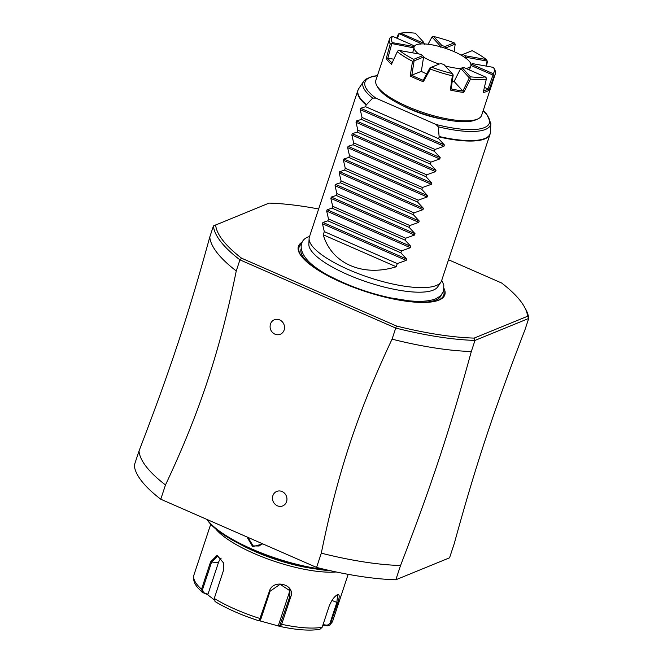 <?xml version="1.0" encoding="UTF-8"?>
<svg xmlns="http://www.w3.org/2000/svg" width="663" height="663" viewBox="0 0 663 663"><rect width="100%" height="100%" fill="white"/><g stroke="black" fill="none" stroke-linecap="round" stroke-linejoin="round"><path stroke-width="0.99" d="M395.819 579.785L400.543 565.514C432.251 482.995 449.821 429.864 471.318 351.514L474.99 340.417L528.718 318.455L525.046 329.552C493.322 412.096 475.769 465.186 454.271 543.552L449.555 557.815L395.819 579.785A165.369 46.766 -161.7 0 1 316.574 567.429L160.761 499.222A165.369 46.766 -161.7 0 1 134.282 465.293L139.006 451.022C170.714 368.495 188.284 315.373 209.781 237.023L213.445 225.926L269.07 203.102A163.628 46.269 -161.7 0 1 318.646 208.986M160.761 499.222L165.485 484.951A165.369 46.766 -161.7 0 1 139.006 451.022M400.543 565.514A165.369 46.766 -161.7 0 1 321.298 553.166L316.574 567.429M209.781 237.023A165.369 46.766 18.3 0 0 236.26 270.952C219.992 350.918 199.53 412.776 165.485 484.951M236.26 270.952L239.923 259.855L395.736 328.061L396.482 326.014L241.564 258.189L239.923 259.855A165.369 46.766 -161.7 0 1 213.445 225.926M321.298 553.166C337.558 473.2 358.02 411.342 392.065 339.158L395.736 328.061A165.369 46.766 -161.7 0 0 474.99 340.417L474.136 338.105L527.574 316.259A163.628 46.269 -161.7 0 0 524.334 306.745L525.436 308.709A165.369 46.766 -161.7 0 1 528.718 318.447L527.574 316.259M277.366 505.803A7.832 7.136 67.8 0 1 276.57 505.397C273.206 503.151 271.938 500.043 272.758 496.081A7.832 7.136 67.8 0 1 282.082 491.54A7.832 7.136 67.8 0 1 286.565 501.667A7.832 7.136 67.8 0 1 277.366 505.803M274.946 334.16A7.832 7.136 67.8 0 1 274.151 333.754C270.786 331.508 269.518 328.4 270.338 324.439A7.832 7.136 67.8 0 1 279.662 319.897A7.832 7.136 67.8 0 1 284.145 330.025A7.832 7.136 67.8 0 1 274.946 334.16M448.528 259.763L501.651 283.018A163.628 46.269 -161.7 0 1 524.334 306.745M241.556 258.189A163.628 46.269 -161.7 0 1 215.641 224.948M474.136 338.105A163.628 46.269 -161.7 0 1 396.482 326.014M444.135 288.72A77.115 21.804 -161.7 0 1 438.964 300.09A77.115 21.804 -161.7 0 1 435.127 301.284A77.115 21.804 -161.7 0 1 364.758 291.306A77.115 21.804 -161.7 0 1 302.311 257.36A77.115 21.804 -161.7 0 1 302.577 241.904M392.065 339.158A165.369 46.766 18.3 0 0 471.318 351.514M440.895 282.148L437.729 286.847A68.09 19.26 -161.7 0 1 433.246 290.129A68.09 19.26 -161.7 0 1 425.323 291.911C415.386 292.88 402.118 291.372 385.501 287.386C371.545 283.921 358.177 279.322 345.382 273.587C332.08 267.512 322.21 261.545 315.779 255.686A68.09 19.26 -161.7 0 1 308.834 244.216L309.099 238.556A69.632 19.691 18.3 0 0 361.426 274.814A69.632 19.691 18.3 0 0 436.304 285.496A69.632 19.691 18.3 0 0 440.895 282.148A69.632 19.691 18.3 0 0 441.591 280.739L490.073 134.15A69.632 19.691 -161.7 0 1 484.786 138.915A69.632 19.691 -161.7 0 1 439.155 136.976L438.293 126.815L435.972 124.453L375.78 98.107L372.689 98.099L366.167 105.019A69.632 19.691 -161.7 0 1 357.854 90.425L358.741 88.627A69.565 19.675 18.3 0 0 366.39 104.646M316.342 256.191A68.09 19.26 -161.7 0 1 315.779 255.686M357.854 90.425L309.381 237.014A69.632 19.691 18.3 0 0 309.099 238.556M439.155 136.976L438.599 138.666L365.611 106.718L366.167 105.019M323.246 234.801L396.234 266.758C362.769 277.233 331.566 263.576 323.246 234.801L324.298 231.636L322.475 223.754L322.922 222.412L327.862 220.845L328.492 218.956L326.668 211.074L327.116 209.732L332.055 208.165L332.685 206.276L330.862 198.394L331.309 197.052L336.249 195.486L336.879 193.588L335.055 185.715L335.503 184.364L340.442 182.806L341.072 180.908L339.249 173.026L339.696 171.684L344.636 170.126L345.266 168.228L343.442 160.347L343.89 159.004L348.837 157.438L349.459 155.548L347.644 147.667L348.083 146.324L353.031 144.758L353.652 142.868L351.838 134.987L352.277 133.644L357.224 132.078L357.846 130.18L356.031 122.307L356.47 120.956L361.418 119.398L362.039 117.5L360.224 109.619L360.664 108.276L365.611 106.718M396.234 266.758L397.286 263.592L406.187 260.402L406.634 259.059L400.85 252.802L401.48 250.904L410.38 247.722L410.828 246.379L405.043 240.122L405.673 238.224L414.582 235.042L415.021 233.699L409.237 227.434L409.867 225.544L418.776 222.362L419.215 221.011L413.43 214.754L414.06 212.864L422.969 209.674L423.408 208.331L417.624 202.074L418.254 200.176L427.163 196.994L427.602 195.651L421.817 189.394L422.447 187.496L431.356 184.314L431.795 182.971L426.019 176.714L426.64 174.817L435.55 171.634L435.997 170.292L430.212 164.026L430.834 162.137L439.743 158.954L440.191 157.603L434.406 151.346L435.027 149.457L443.937 146.266L444.384 144.924L438.599 138.666M435.027 149.457L362.039 117.5M434.406 151.346L361.418 119.398M430.834 162.137L357.846 130.18M430.212 164.026L357.224 132.078M426.64 174.817L353.652 142.868M426.019 176.714L353.031 144.758M422.447 187.496L349.459 155.548M421.817 189.394L348.837 157.438M418.254 200.176L345.266 168.228M417.624 202.074L344.636 170.126M414.06 212.864L341.072 180.908M413.43 214.754L340.442 182.806M409.867 225.544L336.879 193.588M409.237 227.434L336.249 195.486M405.673 238.224L332.685 206.276M405.043 240.122L332.055 208.165M401.48 250.904L328.492 218.956M400.85 252.802L327.862 220.845M397.286 263.592L324.298 231.636M445.304 119.647A43.518 12.307 -161.7 0 1 410.538 109.378A43.518 12.307 -161.7 0 1 402.441 105.475M389.496 39.109L375.863 80.331A55.7 15.755 18.3 0 0 376.758 85.51L377.86 87.483A53.96 15.257 18.3 0 0 422.919 113.721A53.96 15.257 18.3 0 0 475.363 120.036A53.96 15.257 18.3 0 0 475.769 119.862L477.824 118.942A55.7 15.755 18.3 0 0 481.636 115.304L495.261 74.09A55.7 15.755 -161.7 0 1 494.117 75.947L488.962 90.168A55.7 15.755 18.3 0 1 486.526 91.535A55.7 15.755 18.3 0 1 483.211 92.513L486.31 79.137A55.7 15.755 -161.7 0 1 470.465 79.096L463.719 92.464A55.7 15.755 -161.7 0 1 450.368 90.06L452.332 75.831A55.7 15.755 -161.7 0 1 430.353 69.068L423.334 81.74A55.7 15.755 -161.7 0 1 410.198 75.988L412.527 61.261A55.7 15.755 -161.7 0 1 397.294 51.739L391.468 64.278A55.7 15.755 -161.7 0 1 386.247 58.551L390.209 43.957A55.7 15.755 -161.7 0 1 389.496 39.109A55.7 15.755 -161.7 0 1 390.64 37.261L392.695 36.374A53.96 15.257 18.3 0 0 392.289 42.623L413.414 46.427A30.946 8.752 -161.7 0 1 413.472 45.474L392.695 36.374M376.758 85.51A55.7 15.755 18.3 0 0 423.276 112.594A55.7 15.755 18.3 0 0 477.41 119.116A55.7 15.755 18.3 0 0 477.824 118.942M465.857 68.405A29.943 8.47 18.3 0 0 470.921 65.654L470.805 66.002A29.943 8.47 -161.7 0 1 470.763 66.126L472.329 64.56L493.115 73.659A53.96 15.257 18.3 0 0 493.521 67.411L494.557 69.242A55.7 15.755 -161.7 0 1 495.261 74.09M486.36 59.554A53.96 15.257 18.3 0 0 472.164 50.678L463.064 54.399A30.946 8.752 -161.7 0 1 465.235 55.758L486.36 59.554L487.462 61.468L486.468 66.143M396.706 38.131L398.446 34.07L399.159 33.631L420.765 43.46L420.848 44.28M483.584 90.939A54.656 15.456 18.3 0 0 488.117 88.991L488.962 90.168M410.198 75.988L411.64 75.226A54.656 15.456 18.3 0 0 423.234 80.306L423.334 81.74M426.632 73.916A29.943 8.47 -161.7 0 1 421.328 71.364L411.64 75.226M423.234 80.306L429.989 67.825L430.353 69.068M421.328 71.364L423.591 57.01L414.118 60.88L411.806 75.259M412.643 52.849L413.894 48.623A29.943 8.47 -161.7 0 1 413.952 47.197A29.943 8.47 -161.7 0 1 414.002 47.073L413.472 45.474M439.171 64.071A29.943 8.47 18.3 0 1 431.049 60.93A29.943 8.47 -161.7 0 1 423.599 57.209M418.635 53.927A29.943 8.47 -161.7 0 1 414.068 46.849A29.943 8.47 -161.7 0 1 453.94 51.573A29.943 8.47 18.3 0 1 470.921 65.654M412.527 61.261L414.118 60.88M399.441 50.479A53.96 15.257 18.3 0 0 413.646 59.355L422.745 55.634A30.946 8.752 -161.7 0 1 420.574 54.275L399.441 50.479L398.049 50.678L397.294 51.739M413.853 60.557L413.646 59.355M386.247 58.551L387.698 58.079A54.656 15.456 18.3 0 0 392.082 62.935M393.797 59.222L387.698 58.079M422.745 55.634L423.591 57.01M390.209 43.957L391.526 43.518L413.72 47.86L413.414 46.427M387.847 58.153L391.734 43.907M391.526 43.518L392.289 42.623M397.27 38.379L399.143 33.995M413.894 48.623L413.72 47.86M399.159 33.631L400.576 33.15L421.353 42.25L420.765 43.46M424.502 44.288L423.616 42.25L415.353 33.191A53.96 15.257 18.3 0 0 400.576 33.15M421.353 42.25A30.946 8.752 -161.7 0 1 423.616 42.25M454.155 42.797A53.96 15.257 18.3 0 0 433.66 36.49L432.003 36.946L440.597 46.369L441.923 45.548A30.946 8.752 -161.7 0 1 445.055 46.518L454.155 42.797L455.199 44.081L454.147 51.664M428.074 44.239L432.003 36.946M455.199 44.081L445.735 47.951L445.478 48.714M445.735 47.951L445.055 46.518M440.414 47.148L440.597 46.369M433.66 36.49L441.923 45.548M472.164 50.678L461.597 54.896L461.125 55.559M465.235 55.758L465.161 57.126L487.139 61.079L486.07 66.068M470.763 66.126L469.462 69.98M450.368 90.06L451.138 88.892A54.656 15.456 18.3 0 0 462.923 91.013L469.313 77.869L460.719 68.438L454.105 81.458A29.943 8.47 -161.7 0 1 452.299 81.259M445.18 65.902A29.943 8.47 18.3 0 0 460.578 68.579M463.064 54.399L461.597 54.896M465.161 57.126L464.639 57.756M470.863 64.584L472.396 63.607A30.946 8.752 -161.7 0 1 472.329 64.56M493.115 73.659L494.117 75.947M488.117 88.991L484.404 87.417M471.368 65.612L492.99 75.076L487.96 88.966M493.521 67.411L472.396 63.607M486.31 79.137L486.186 77.803L485.233 76.883L464.448 67.783A30.946 8.752 -161.7 0 1 462.194 67.783L470.457 76.842L469.735 77.762L470.465 79.096M470.457 76.842A53.96 15.257 18.3 0 0 485.233 76.883M462.923 91.013L463.719 92.464M469.313 77.869L469.735 77.762M462.757 90.947L454.105 81.458M452.332 75.831L453.185 74.96L451.138 88.892M460.719 68.438L462.194 67.783M429.989 67.825L439.453 63.955L430.254 67.734M431.654 67.236A53.96 15.257 18.3 0 0 452.149 73.543L443.887 64.485A30.946 8.752 -161.7 0 1 440.746 63.524M453.061 74.762L452.149 73.543M325.931 569.699A83.555 23.628 -161.7 0 1 207.129 519.519M262.846 543.909L252.686 546.652L246.959 536.955M330.323 570.702A82.51 23.329 -161.7 0 1 206.955 519.444M314.519 568.755A71.372 20.18 -161.7 0 1 239.666 544M214.058 599.675L207.37 594.537L202.571 592.473L201.544 589.233L210.585 561.884L217.108 555.321L223.555 562.87L223.588 570.114L214.257 598.44L215.193 601.614A70.527 19.948 18.3 0 0 259.134 620.85L269.385 591.272C272.866 578.409 295.938 584.36 290.709 596.965L281.659 624.306L280.333 626.51C296.8 630.032 309.994 630.961 319.906 629.295L322.177 627.256L329.121 606.247C331.624 600.164 334.434 596.31 337.542 594.678C339.688 594.156 339.746 596.841 337.724 602.733L329.884 625.11L327.464 625.814L327.232 625.25L323.047 624.629M337.003 594.951L337.699 594.96L336.812 602.592L329.867 623.601L327.232 625.25M336.149 571.97A73.112 20.677 -161.7 0 1 269.385 559.564A73.112 20.677 -161.7 0 1 215.649 528.809M223.613 570.006L214.232 598.515M215.193 601.614L214.978 601.498C227.376 608.949 242.103 615.405 259.142 620.858L260.128 620.344L261.031 618.596L260.344 618.612A73.112 20.677 18.3 0 1 214.257 598.44L214.273 598.349M261.031 618.596L270.073 591.247L280.101 584.285L289.938 590.766L289.872 596.534L279.794 625.648L278.535 625.06L288.935 593.634A10.442 9.812 -17.9 0 0 289.333 589.341M259.415 620.742L280.3 626.502L279.794 625.648M327.464 625.814L322.873 625.134M207.37 594.537L207.991 594.181L202.058 592.142L197.897 587.857C194.176 583.647 192.858 579.338 193.961 574.912A73.112 20.677 18.3 0 0 201.544 589.233L202.522 589.598L211.563 562.257L217.655 556.075L223.588 562.986M203.317 592.167L202.522 589.598M207.991 594.181L218.392 562.754A10.442 6.663 94.2 0 1 221.193 558.13M279.015 625.905L278.535 625.06M262.275 543.66L259.167 545.997L253.158 545.906L247.921 537.378M443.754 290.866A76.204 21.547 18.3 0 1 437.978 300.322A76.204 21.547 -161.7 0 1 434.655 301.392M302.635 257.733A76.204 21.547 -161.7 0 1 301.607 243.851M417.847 302.336A73.808 20.868 -161.7 0 0 435.657 300.099A73.808 20.868 18.3 0 0 441.185 295.259M315.563 268.507A73.808 20.868 -161.7 0 1 301.043 248.915M427.096 300.894A71.546 20.23 -161.7 0 1 364.799 291.065A71.546 20.23 -161.7 0 1 308.966 261.802M439.204 136.52A69.565 19.675 18.3 0 0 490.429 132.177L490.073 134.15M372.689 98.099A67.178 18.995 -161.7 0 1 363.68 81.292L365.686 79.22L372.349 76.394L377.421 75.607M490.429 132.177L490.835 123.351A67.178 18.995 -161.7 0 1 438.293 126.815M360.664 108.276L444.384 144.924M360.224 109.619L443.937 146.266M356.47 120.956L440.191 157.603M356.031 122.307L439.743 158.954M352.277 133.644L435.997 170.292M351.838 134.987L435.55 171.634M348.083 146.324L431.795 182.971M347.644 147.667L431.356 184.314M343.89 159.004L427.602 195.651M343.442 160.347L427.163 196.994M339.696 171.684L423.408 208.331M339.249 173.026L422.969 209.674M335.503 184.364L419.215 221.011M335.055 185.715L418.776 222.362M331.309 197.052L415.021 233.699M330.862 198.394L414.582 235.042M327.116 209.732L410.828 246.379M326.668 211.074L410.38 247.722M322.922 222.412L406.634 259.059M322.475 223.754L406.187 260.402M375.78 98.107A65.496 18.523 -161.7 0 1 377.346 75.831M483.12 110.812A65.496 18.523 -161.7 0 1 435.972 124.453M329.867 623.601L330.779 623.734A73.112 20.677 18.3 0 0 332.785 620.825L348.158 574.332M337.724 602.733L331.923 600.454M280.83 623.883L281.659 624.306A73.112 20.677 18.3 0 0 322.177 627.248M269.385 591.272L270.073 591.247M290.709 596.965L289.872 596.534L288.935 593.634M210.585 561.884L218.392 562.754M252.686 546.652L253.158 545.906M309.522 236.567L309.422 236.608C296.552 239.699 295.002 259.531 332.354 277.424C350.155 286.457 369.357 293.245 389.952 297.77L408.59 300.753C420.143 301.963 429.176 301.317 435.699 298.831L440.464 295.955L443.613 291.314L443.804 285.065L441.74 280.292M358.741 88.627L363.68 81.292M483.194 110.588L486.733 114.169L490.835 123.351M329.884 625.11L332.785 620.825M193.961 574.912L210.726 524.234"/></g></svg>
